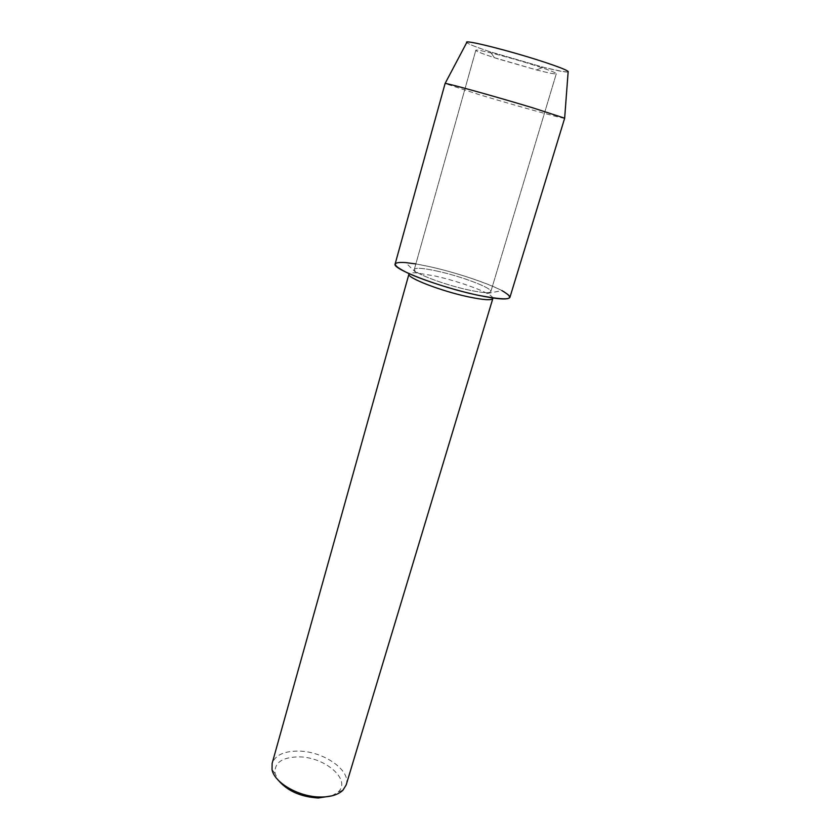 <?xml version="1.0" encoding="UTF-8"?>
<svg xmlns="http://www.w3.org/2000/svg" width="840" height="840" viewBox="0 0 840 840"><rect width="100%" height="100%" fill="white"/><g stroke="black" fill="none" stroke-linecap="round" stroke-linejoin="round"><path stroke-width="0.63" stroke-dasharray="4.2 3.15" d="M498.435 58.999L494.413 57.698C482.349 53.739 476.144 51.272 475.797 50.316C474.863 48.416 509.334 57.162 534.744 65.362C548.846 69.92 556.038 72.702 556.311 73.71C555.502 74.33 548.94 73.091 536.634 69.972L494.413 57.698C482.349 53.739 476.144 51.272 475.797 50.316C474.863 48.416 509.334 57.162 534.744 65.362C548.846 69.92 556.038 72.702 556.311 73.71C555.502 74.33 548.94 73.091 536.634 69.972L498.435 58.999M541.317 61.131C576.041 73.07 576.671 75.096 543.218 67.211L490.329 51.849C476.102 47.145 468.237 44.026 466.757 42.504M437.682 271.215C423.497 268.107 415.716 267.488 414.341 269.367C412.072 272.506 443.667 284.644 468.479 289.947C482.276 292.877 489.731 293.423 490.833 291.585C492.629 288.183 461.769 276.486 437.682 271.215C423.497 268.107 415.716 267.488 414.341 269.367C412.072 272.506 443.667 284.644 468.479 289.947C482.276 292.877 489.731 293.423 490.833 291.585C492.629 288.183 461.769 276.486 437.682 271.215M492.87 297.99C492.587 296.877 490.728 295.386 487.284 293.517C477.131 287.952 453.411 280.046 434.658 275.919L416.304 272.895C411.789 272.591 409.343 272.979 408.954 274.071M487.284 293.517L501.931 290.588C487.798 283.091 455.889 272.528 430.521 266.858L415.863 263.928M346.185 784.917C351.298 770.49 323.62 751.296 298.809 751.097C284.183 750.981 275.289 755.087 272.129 763.403M331.926 795.837L338.237 791.921C351.614 779.835 324.818 756.851 298.925 756.882C282.093 757.145 274.144 762.71 275.09 773.577L278.313 780.266M568.166 71.474C568.67 72.922 560.353 71.505 543.218 67.211L490.329 51.849C473.571 46.284 465.791 43.029 466.988 42.074M564.648 118.261C565.236 119.406 515.97 105.735 479.451 94.721L444.885 83.475M509.922 297.36C512.452 292.152 466.379 274.743 430.521 266.858C409.112 262.132 397.31 261.188 395.126 264.012M494.413 57.698L490.329 51.849L494.413 57.698M475.797 50.316L414.341 269.367L475.797 50.316M416.304 272.895L405.5 262.574M275.09 773.577L272.034 769.619M338.237 791.921L342.93 790.22M556.311 73.71L490.833 291.585L556.311 73.71M536.634 69.972L543.218 67.211L536.634 69.972"/><path stroke-width="1.26" d="M466.757 42.504C462.903 39.113 507.864 50.243 541.317 61.131C557.434 66.381 566.38 69.825 568.166 71.474L564.648 118.261L509.922 297.36C508.358 300.101 497.312 299.313 476.763 294.987C509.229 301.287 517.619 299.817 501.931 290.588M492.86 298.452L346.185 784.917L342.93 790.22C338.184 794.755 330.729 797.024 320.555 797.013C299.197 797.118 274.292 782.817 272.034 769.619L272.129 763.403L408.954 274.071C406.413 277.651 441.063 291.102 468.342 296.846C483.462 300.006 491.631 300.542 492.86 298.452L492.87 297.99M415.863 263.928L405.5 262.574C391.272 261.744 391.955 265.188 407.536 272.927C423.329 280.298 453.306 289.873 476.763 294.987C439.268 287.028 391.556 268.642 395.126 264.012L445.116 83.433C446.702 83.013 496.094 96.716 532.455 107.73L564.47 118.104M278.313 780.266C287.459 790.997 300.783 796.908 318.266 798L331.926 795.837M445.116 83.433L466.988 42.074C469.035 40.572 510.878 51.23 541.317 61.131"/></g></svg>

